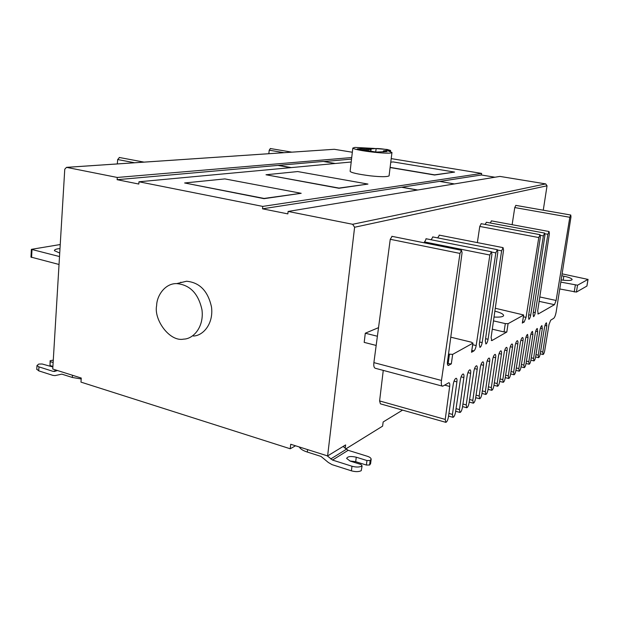 <?xml version="1.0" encoding="UTF-8"?>
<svg xmlns="http://www.w3.org/2000/svg" width="619" height="619" viewBox="0 0 619 619"><rect width="100%" height="100%" fill="white"/><g stroke="black" fill="none" stroke-linecap="round" stroke-linejoin="round"><path stroke-width="0.93" d="M59.997 248.567C56.267 248.884 54.41 249.589 54.41 250.68L59.726 253.024M59.509 256.552L31.383 249.349L60.236 244.528M30.958 257.078L59.037 264.475M156.638 305.531C153.597 319.605 169.668 342.145 183.688 339.119C193.29 339.034 204.185 327.002 201.98 309.856C198.42 293.592 190.002 284.841 176.725 283.603C165.141 283.223 156.816 295.596 156.638 305.531M193.337 336.016C202.862 335.916 213.679 324.023 211.52 307.109C208.015 291.069 199.682 282.45 186.52 281.243L178.373 283.208M57.528 370.541L53.149 371.385L38.951 366.874L36.985 365.543L38.773 364.065L42.169 364.003L52.87 366.99M38.951 366.874L38.726 370.843L52.909 375.377L55.06 375.594L61.815 374.131L72.33 377.466L81.19 378.96M543.265 210.189L547.041 185.793L545.703 183.905L499.897 176.407L288.106 211.45L352.644 224.287L354.61 227.25L327.613 455.924L290.721 444.264L290.226 448.767L80.981 382.116L81.251 378.039L52.747 369.025L64.763 169.219L66.512 167.354L333.873 149.318M291.301 167.587L278.581 165.343L323.211 161.435L335.258 163.493M352.335 152.243L334.345 149.295L66.573 167.37L117.285 177.46L117.123 179.696L278.581 165.343M278.565 165.521L290.621 167.648M323.838 161.544L351.538 159.106M383.006 151.91L383.517 150.819L388.747 150.262C388.732 149.62 378.782 148.32 376.143 148.545L371.454 148.885L370.967 149.79L367.028 149.249L361.31 149.659M383.772 151.856L383.029 151.732M370.796 151.191L370.967 149.79M371.454 148.885L366.347 148.243L357.325 148.916L376.182 152.065L387.154 151.585L383.517 150.819M373.272 148.374L354.95 147.415L352.822 148.065C354.795 150.665 391.773 154.835 391.966 152.467L388.252 150.935L390.581 150.471L387.177 149.481L373.272 148.374M350.137 171.362C351.128 172.709 357.813 174.194 370.193 175.827C380.778 176.957 387.068 176.972 389.088 175.866M390.125 167.378L434.592 174.844L454.586 172.082L393.158 161.93L390.767 162.178M454.586 172.082L434.569 175.015L390.109 167.54M367.957 184.067L297.7 171.564L266.008 174.759L338.98 188.075L367.957 184.067L338.957 188.277L266.008 174.759M301.19 193.298L224.859 178.906L184.632 182.969L264.065 198.436L301.19 193.298L264.05 198.668L184.632 182.969M417.732 190.002L401.832 187.193L439.529 181.375L454.454 183.928M494.96 177.227L481.396 174.991L481.621 173.413L262.758 206.406L262.518 208.812L401.832 187.193M401.816 187.286L417.446 190.048M439.792 181.421L481.396 174.991M561.154 279.958C568.064 280.778 571.732 280.631 572.149 279.509C571.693 278.364 568.915 277.258 563.839 276.175L561.812 275.764M559.754 288.965L576.421 292.083L586.889 286.071L587.996 279.417L577.55 285.204L560.822 282.109M587.996 279.417L562.106 273.846M447.398 363.624L451.328 363.864L448.334 365.489C447.514 365.303 447.228 364.057 447.491 361.744L462.068 252.73L461.472 250.3L459.987 253.419L441.463 380.461C441.022 383.981 441.432 385.9 442.678 386.225L448.883 382.704C449.696 382.913 449.967 384.159 449.68 386.449L445.231 419.419L445.85 422.351C446.91 421.965 447.746 420.262 448.357 417.26L453.263 384.144C453.959 380.685 454.919 378.727 456.126 378.255C456.907 378.449 457.162 379.656 456.899 381.877L452.458 414.428L453.054 417.33C454.075 416.943 454.888 415.279 455.491 412.339L460.358 379.726C461.039 376.337 461.967 374.418 463.136 373.953C463.894 374.139 464.142 375.338 463.879 377.536L459.46 409.592L460.025 412.463C461.016 412.084 461.805 410.459 462.393 407.573L467.221 375.454C467.894 372.127 468.792 370.239 469.922 369.783C470.657 369.969 470.897 371.152 470.633 373.327L466.239 404.911L466.78 407.751C467.732 407.379 468.498 405.778 469.078 402.954L473.875 371.307C474.533 368.05 475.407 366.2 476.498 365.752C477.218 365.93 477.442 367.098 477.179 369.257L472.808 400.377L473.326 403.186C474.247 402.822 474.997 401.251 475.562 398.474L480.321 367.299C480.963 364.096 481.814 362.277 482.874 361.836C483.571 362.014 483.787 363.167 483.524 365.303L479.176 395.982L479.671 398.76C480.568 398.396 481.288 396.856 481.845 394.133L486.565 363.407C487.199 360.266 488.027 358.478 489.056 358.045C489.73 358.215 489.939 359.36 489.675 361.473L485.35 391.711L485.83 394.465C486.689 394.11 487.401 392.593 487.942 389.924L492.631 359.631C493.25 356.544 494.055 354.788 495.053 354.362C495.711 354.532 495.904 355.662 495.641 357.751L491.347 387.571L491.803 390.295C492.639 389.947 493.328 388.461 493.861 385.838L498.512 355.971C499.123 352.938 499.904 351.213 500.872 350.795C501.514 350.958 501.7 352.079 501.436 354.145L497.165 383.556L497.599 386.248C498.411 385.908 499.084 384.445 499.603 381.869L504.222 352.412C504.818 349.433 505.591 347.739 506.52 347.329C507.147 347.491 507.325 348.598 507.062 350.64L502.814 379.648L503.232 382.318C504.021 381.977 504.671 380.546 505.189 378.008L509.77 348.961C510.358 346.029 511.108 344.357 512.014 343.955C512.617 344.118 512.795 345.209 512.532 347.236L508.307 375.857L508.71 378.503C509.476 378.163 510.11 376.754 510.613 374.263L515.155 345.603C515.735 342.717 516.47 341.084 517.345 340.682C517.941 340.837 518.103 341.92 517.84 343.932L513.646 372.166L514.033 374.789C514.768 374.456 515.395 373.071 515.89 370.619L520.401 342.338C520.966 339.506 521.678 337.889 522.537 337.502C523.109 337.657 523.272 338.725 523.009 340.713L518.838 368.584L519.202 371.176C519.929 370.851 520.533 369.481 521.02 367.075L525.492 339.166C526.057 336.38 526.754 334.786 527.581 334.399L528.03 337.587L523.891 365.094L524.239 367.663C524.943 367.346 525.531 365.999 526.011 363.624L530.452 336.078C531.001 333.332 531.682 331.769 532.487 331.389L532.92 334.539L528.804 361.697L529.137 364.243C529.818 363.926 530.398 362.602 530.87 360.273L535.273 333.076C535.822 330.376 536.48 328.836 537.269 328.457L537.671 331.645L533.586 358.393L533.911 360.916C534.568 360.606 535.133 359.299 535.605 357.001L539.969 330.151C540.511 327.49 541.161 325.973 541.919 325.602L542.314 328.689L538.251 355.174L538.553 357.674C539.203 357.364 539.753 356.08 540.209 353.82L544.542 327.304C545.076 324.681 545.71 323.188 546.453 322.824L546.825 325.88L542.793 352.041L543.08 354.509C543.706 354.207 544.248 352.946 544.705 350.718L549.007 324.495L550.693 320.185L553.703 318.336C554.725 317.392 555.545 315.257 556.172 311.93L570.981 216.905L570.757 215.025L569.82 217.292L556.117 300.47L554.469 304.68L538.275 313.972L537.679 310.87L549.386 233.765L549.068 231.521L547.885 234.299L535.249 312.618C534.777 314.994 534.189 316.348 533.485 316.68L533.091 313.841L544.937 235.352L544.604 233.084L543.397 235.901L530.669 315.21C530.181 317.617 529.585 318.994 528.858 319.334L528.448 316.464L540.372 236.984L540.023 234.686L538.785 237.549L526.042 317.369L524.146 322.073L522.366 322.863M494.024 317.044C500.314 317.338 503.51 316.789 503.611 315.396C503.123 313.872 500.206 312.463 494.86 311.171M522.328 323.126L523.659 314.978L495.277 308.262M523.558 315.11L508.075 323.683L505.305 323.598L493.475 320.874M492.291 329.192L504.052 331.946L506.814 332.024L491.888 340.589L491.099 337.572L503.556 250.146L503.077 247.646L501.63 250.834L488.066 339.282C487.524 342.028 486.789 343.591 485.876 343.978L485.288 340.852L497.823 252.196L497.32 249.658L495.834 252.908L482.17 342.617C481.613 345.41 480.87 346.996 479.926 347.391L479.315 344.234L491.919 254.308L491.385 251.74L489.869 255.036L476.173 345.564C475.671 348.288 474.905 350.075 473.883 350.919L471.523 352.273L472.978 343.058M471.523 352.273L472.839 343.205L452.659 354.377L448.512 354.076M535.706 331.188L537.671 331.645M383.262 370.394L379.602 400.934L380.406 403.836L445.634 422.29M449.68 386.449L444.736 385.134M392.113 236.357L390.249 239.29L373.891 362.626C373.512 366.046 374.046 367.949 375.478 368.32L442.229 386.101M377.389 336.249L365.303 333.215L378.526 327.644M376.166 345.441L364.181 342.377L365.303 333.215M472.839 343.205L471.454 342.206L450.771 337.185M426.212 238.779L424.232 242.818M432.905 236.945L431.134 239.754M439.397 235.166L437.687 237.889M523.388 316.773L526.042 317.369M481.242 223.699L479.764 226.438L477.357 242.602M486.449 222.275L485.103 224.426M491.525 220.89L490.217 222.979M515.875 205.376L514.768 207.558L512.122 224.689M345.889 448.86L382.612 426.135L383.146 421.98L402.574 410.111M295.534 445.781L290.226 448.767M356.258 457.201L366.959 460.544L366.386 465.055L355.701 461.697L356.258 457.201C350.787 455.994 347.584 456.412 346.648 458.447L350.222 461.101L361.016 464.498L362.092 465.914L361.248 470.672C358.834 471.887 355.554 471.933 351.406 470.827L331.977 464.614L328.31 462.463L320.982 456.404L307.31 452.056C303.117 450.717 300.439 449.015 299.256 446.964M355.701 461.697L349.913 460.993M362.092 465.914L361.248 470.672M327.613 455.924L345.619 444.922L345.216 448.257L343.166 446.423M345.216 448.257L348.149 450.307L367.191 456.218C369.597 456.977 370.928 457.952 371.176 459.151L370.17 460.497L369.597 465.008L366.386 465.055M351.406 470.827L351.971 466.239L332.519 460.064L327.134 455.777M371.137 459.476L370.603 463.646L369.597 465.008M366.959 460.544L370.17 460.497M351.971 466.239C356.126 467.337 359.407 467.291 361.821 466.099M262.518 208.812L287.85 213.888L288.106 211.45M351.205 162.008L138.981 181.777L262.758 206.406M481.621 173.413L391.208 158.611M117.123 179.696L138.811 184.044L138.981 181.777M117.285 177.46L351.724 157.543M53.28 360.142L50.139 360.699L50.224 361.612L53.141 362.517M52.901 366.425L49.992 365.512L50.139 360.699M49.992 365.512L50.224 361.612M38.726 370.843L36.776 369.148M180.787 282.628L180.818 282.179M117.316 163.927L117.672 159.547L119.506 157.512M268.832 153.705L269.219 150.177L270.418 148.537M32.002 249.658L31.577 257.465M57.466 370.518L54.588 371.408M53.149 371.385L56.708 370.278M72.469 375.261L72.33 377.466M376.143 148.545L375.725 151.988M366.874 150.556L367.028 149.249L366.347 148.243M368.042 150.742L368.7 148.436M386.31 151.268L386.101 151.67M389.784 150.734L389.699 151.407M563.189 280.214L563.839 276.175M577.55 285.204L576.421 292.083M575.33 285.104L574.208 291.99M535.992 354.633L538.251 355.174M540.402 328.256L542.314 328.689M505.638 375.176L508.307 375.857M510.304 346.702L512.532 347.236M448.922 413.446L452.458 414.428M454.036 381.126L456.899 381.877M508.075 323.683L506.814 332.024M452.659 354.377L451.328 363.864M540.588 351.515L542.793 352.041M544.968 325.455L546.825 325.88M531.264 357.828L533.586 358.393M526.421 361.117L528.804 361.697M530.916 334.074L532.92 334.539M521.438 364.49L523.891 365.094M525.972 337.1L528.03 337.587M516.316 367.957L518.838 368.584M520.896 340.218L523.009 340.713M511.046 371.516L513.646 372.166M515.673 343.413L517.84 343.932M500.067 378.944L502.814 379.648M504.779 350.091L507.062 350.64M494.326 382.821L497.165 383.556M499.084 353.573L501.436 354.145M488.422 386.813L491.347 387.571M493.227 357.155L495.641 357.751M482.34 390.922L485.35 391.711M487.192 360.854L489.675 361.473M476.065 395.154L479.176 395.982M480.971 364.661L483.524 365.303M469.597 399.518L472.808 400.377M474.549 368.584L477.179 369.257M462.927 404.014L466.239 404.911M467.933 372.638L470.633 373.327M456.041 408.656L459.46 409.592M463.879 377.536L461.093 376.816M379.602 400.934L445.231 419.419M373.891 362.626L441.463 380.461M390.249 239.29L459.987 253.419M448.698 365.372L447.754 365.125M449.433 354.308L448.102 363.81M471.91 350.431L473.883 350.919M472.738 344.721L476.173 345.564M489.869 255.036L424.355 241.897M479.624 341.998L482.17 342.617M495.834 252.908L491.842 252.111M485.598 338.694L488.066 339.282M501.63 250.834L497.769 250.076M491.888 340.589L491.277 340.442M505.305 323.598L504.052 331.946M522.622 321.725L524.146 322.073M538.785 237.549L479.764 226.438M528.703 314.769L530.669 315.21M543.397 235.901L540.433 235.352M533.338 312.193L535.249 312.618M547.885 234.299L545.006 233.765M538.275 313.972L537.803 313.864M539.126 301.352L554.469 304.68M539.791 296.958L556.117 300.47M514.768 207.558L569.82 217.292M307.589 449.595L307.31 452.056M330.685 458.989L346.346 449.27M348.149 450.307L332.519 460.064M369.868 464.83L370.441 460.327M547.041 185.793L354.61 227.25M545.703 183.905L352.644 224.287M117.672 159.547L134.663 162.758M269.219 150.177L283.989 152.684M31.383 249.349L30.958 257.156M186.52 281.243L176.725 283.603M54.209 371.493L57.397 370.495M390.574 150.533L390.442 151.64M350.122 171.324L352.822 148.065M389.096 175.695L391.966 152.467M588.05 279.362L586.944 286.001M535.613 356.954L538.437 357.643M505.251 377.621L508.563 378.464M448.535 416.069L452.845 417.276M540.209 353.82L542.964 354.486M530.885 360.173L533.787 360.885M526.034 363.477L529.013 364.212M521.051 366.874L524.107 367.632M515.929 370.355L519.062 371.145M510.667 373.938L513.886 374.75M499.68 381.405L503.077 382.279M493.939 385.304L497.444 386.21M488.035 389.312L491.633 390.256M481.953 393.436L485.652 394.419M475.678 397.692L479.493 398.713M469.21 402.071L473.14 403.139M462.54 406.598L466.587 407.704M455.654 411.256L459.824 412.409M391.827 236.303L461.472 250.3M425.965 238.725L491.385 251.74M432.666 236.899L497.32 249.658M439.173 235.119L503.077 247.646M523.659 315.009L522.428 322.986M481.071 223.668L540.023 234.686M486.286 222.244L544.604 233.084M491.362 220.859L549.068 231.521M515.759 205.361L570.757 215.025M36.985 365.543L36.761 369.497M119.212 157.458L144.057 162.124M270.271 148.514L291.866 152.15"/></g></svg>
